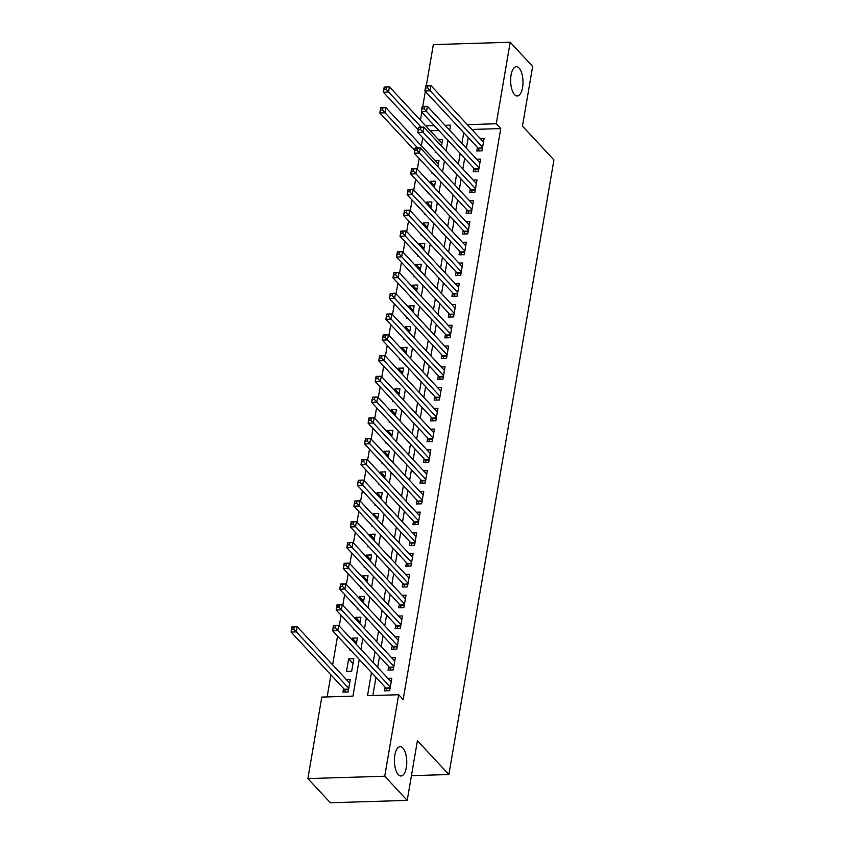 <?xml version="1.0" encoding="UTF-8"?>
<svg xmlns="http://www.w3.org/2000/svg" width="845" height="845" viewBox="0 0 845 845"><rect width="100%" height="100%" fill="white"/><g stroke="black" fill="none" stroke-linecap="round" stroke-linejoin="round"><path stroke-width="1.27" d="M514.542 94.608A14.661 6.168 -91.8 0 1 510.697 78.247A14.661 6.168 -91.8 0 1 516.369 66.67A14.661 6.168 -91.8 0 1 519.083 68.033A14.661 6.168 -91.8 0 1 522.928 84.394A14.661 6.168 -91.8 0 1 517.267 95.981A14.661 6.168 -91.8 0 1 514.542 94.608M398.312 774.611A14.661 6.168 -91.8 0 1 394.467 758.25A14.661 6.168 -91.8 0 1 400.129 746.663A14.661 6.168 -91.8 0 1 402.854 748.036A14.661 6.168 -91.8 0 1 406.698 764.398A14.661 6.168 -91.8 0 1 401.026 775.974A14.661 6.168 -91.8 0 1 398.312 774.611M426.303 85.715L433.337 44.605L510.19 42.25L532.667 66.417L522.463 126.106L553.94 159.937L448.885 774.527L417.409 740.706L407.205 800.395L330.353 802.75L307.876 778.583L321.797 697.093L352.957 696.132L359.241 659.396M422.732 137.767L421.37 145.762M419.183 158.533L417.345 169.254M415.634 179.298L413.796 190.019M412.085 200.054L410.247 210.785M408.536 220.82L406.698 231.541M404.987 241.585L403.149 252.306M401.438 262.351L399.6 273.072M397.889 283.107L396.051 293.838M394.34 303.873L392.502 314.593M390.791 324.638L388.953 335.359M387.242 345.404L385.404 356.125M383.693 366.16L381.855 376.891M380.144 386.925L378.306 397.646M376.595 407.691L374.757 418.412M373.046 428.457L371.208 439.178M369.497 449.223L367.659 459.944M365.948 469.978L364.111 480.699M362.399 490.744L360.561 501.465M358.85 511.51L357.012 522.231M355.301 532.276L353.463 542.997M351.752 553.031L349.914 563.763M348.203 573.797L346.365 584.518M344.654 594.563L342.816 605.284M341.105 615.329L339.267 626.05M337.556 636.084L332.634 664.846M330.923 674.88L327.152 696.924M420.419 120.17L421.782 112.174M422.753 106.481L425.331 91.408M477.393 147.368L476.781 151.001L481.967 150.843L484.1 138.379L480.203 138.506M473.844 168.134L473.232 171.767L478.418 171.609L480.551 159.145L476.654 159.261M470.295 188.889L469.683 192.523L474.869 192.364L477.002 179.911L473.105 180.027M466.746 209.655L466.134 213.289L471.32 213.13L473.453 200.677L469.556 200.793M463.197 230.421L462.574 234.054L467.771 233.896L469.904 221.432L466.007 221.559M459.648 251.187L459.025 254.82L464.222 254.662L466.355 242.198L462.458 242.314M456.099 271.942L455.476 275.576L460.673 275.417L462.806 262.964L458.909 263.08M452.55 292.708L451.927 296.341L457.124 296.183L459.257 283.73L455.36 283.846M449.001 313.474L448.378 317.107L453.575 316.949L455.708 304.485L451.811 304.612M445.452 334.24L444.829 337.873L450.026 337.715L452.159 325.251L448.262 325.367M441.903 354.995L441.28 358.629L446.477 358.47L448.611 346.017L444.713 346.133M438.354 375.761L437.731 379.394L442.928 379.236L445.061 366.783L441.164 366.899M434.805 396.527L434.182 400.16L439.379 400.002L441.512 387.538L437.615 387.665M431.256 417.293L430.633 420.926L435.83 420.768L437.963 408.304L434.066 408.431M427.707 438.048L427.084 441.692L432.281 441.523L434.414 429.07L430.517 429.186M424.158 458.814L423.535 462.447L428.732 462.289L430.865 449.836L426.968 449.952M420.609 479.58L419.986 483.213L425.183 483.055L427.316 470.602L423.419 470.718M417.06 500.346L416.437 503.979L421.634 503.821L423.767 491.357L419.87 491.484M413.511 521.111L412.888 524.745L418.085 524.576L420.218 512.123L416.321 512.239M409.962 541.867L409.339 545.5L414.536 545.342L416.669 532.889L412.772 533.005M406.413 562.633L405.79 566.266L410.987 566.108L413.12 553.655L409.223 553.771M402.864 583.399L402.241 587.032L407.438 586.874L409.571 574.41L405.674 574.537M399.315 604.164L398.692 607.798L403.889 607.639L406.022 595.176L402.125 595.292M395.766 624.92L395.143 628.553L400.34 628.395L402.463 615.942L398.576 616.058M392.217 645.686L391.594 649.319L396.791 649.161L398.914 636.707L395.027 636.824M388.668 666.452L388.045 670.085L393.242 669.927L395.365 657.463L391.478 657.59M343.577 688.485L342.954 692.118L348.151 691.96L350.274 679.507L346.387 679.623M352.999 663.589L348.636 658.899L346.503 671.352L351.7 671.194L353.823 658.741L348.636 658.899M356.548 642.823L352.185 638.133L351.921 639.654M350.21 649.689L350.052 650.597L351.024 650.565M360.097 622.057L355.734 617.368L355.47 618.889M353.759 628.923L353.601 629.831L354.573 629.8M363.646 601.302L359.283 596.612L359.019 598.123M357.308 608.168L357.15 609.065L358.122 609.034M367.195 580.536L362.832 575.846L362.568 577.357M360.857 587.402L360.699 588.3L361.671 588.278M370.744 559.77L366.381 555.08L366.117 556.601M364.406 566.636L364.248 567.544L365.22 567.513M374.293 539.004L369.93 534.315L369.666 535.836M367.955 545.87L367.797 546.778L368.769 546.747M377.842 518.249L373.479 513.559L373.215 515.07M371.504 525.115L371.346 526.012L372.318 525.981M381.391 497.483L377.028 492.793L376.764 494.304M375.053 504.349L374.895 505.247L375.867 505.215M384.94 476.717L380.577 472.028L380.313 473.538M378.602 483.583L378.444 484.491L379.416 484.46M388.489 455.951L384.126 451.262L383.862 452.783M382.151 462.817L381.993 463.725L382.965 463.694M392.038 435.196L387.675 430.506L387.411 432.017M385.7 442.062L385.542 442.96L386.514 442.928M395.587 414.43L391.224 409.74L390.96 411.251M389.249 421.296L389.091 422.194L390.063 422.162M399.136 393.664L394.773 388.975L394.509 390.485M392.798 400.53L392.64 401.428L393.612 401.407M402.685 372.899L398.322 368.209L398.058 369.73M396.347 379.764L396.189 380.672L397.161 380.641M406.234 352.143L401.871 347.453L401.607 348.964M399.896 359.009L399.738 359.907L400.71 359.875M409.783 331.377L405.42 326.688L405.156 328.198M403.445 338.243L403.287 339.141L404.259 339.109M413.332 310.611L408.969 305.922L408.705 307.432M406.994 317.477L406.836 318.375L407.808 318.354M416.881 289.846L412.518 285.156L412.254 286.677M410.543 296.711L410.385 297.62L411.357 297.588M420.43 269.09L416.067 264.39L415.803 265.911M414.092 275.945L413.934 276.854L414.906 276.822M423.979 248.324L419.616 243.635L419.352 245.145M417.641 255.19L417.483 256.088L418.455 256.056M427.528 227.558L423.165 222.869L422.901 224.379M421.19 234.424L421.032 235.322L422.004 235.301M431.077 206.793L426.714 202.103L426.45 203.624M424.739 213.658L424.581 214.567L425.553 214.535M434.626 186.037L430.263 181.337L429.999 182.858M428.288 192.892L428.13 193.801L429.102 193.769M431.837 172.137L431.679 173.035L432.651 173.003M438.819 130.479L430.253 130.743M356.284 644.344L357.372 637.975L352.185 638.133M359.833 623.578L360.921 617.209L355.734 617.368M363.382 602.812L364.47 596.454L359.283 596.612M366.931 582.047L368.019 575.688L362.832 575.846M370.48 561.291L371.568 554.922L366.381 555.08M374.029 540.525L375.117 534.156L369.93 534.315M377.578 519.759L378.666 513.401L373.479 513.559M381.127 498.994L382.215 492.635L377.028 492.793M384.676 478.238L385.764 471.869L380.577 472.028M388.225 457.472L389.313 451.103L384.126 451.262M391.774 436.707L392.862 430.337L387.675 430.506M395.333 415.941L396.411 409.582L391.224 409.74M398.882 395.185L399.97 388.816L394.773 388.975M402.431 374.419L403.519 368.05L398.322 368.209M405.98 353.654L407.068 347.284L401.871 347.453M409.529 332.888L410.617 326.529L405.42 326.688M413.078 312.122L414.166 305.763L408.969 305.922M416.627 291.367L417.715 284.997L412.518 285.156M420.176 270.601L421.264 264.231L416.067 264.39M423.725 249.835L424.813 243.476L419.616 243.635M427.274 229.069L428.362 222.71L423.165 222.869M430.823 208.314L431.911 201.944L426.714 202.103M434.372 187.548L435.46 181.179L430.263 181.337M437.921 166.782L439.009 160.423L435.112 160.539M441.47 146.016L442.558 139.657L438.661 139.774M436.2 152.248L435.228 152.269L435.386 151.371M371.462 672.535L367.501 695.688L398.66 694.738L403.149 699.565L500.758 128.577L471.795 129.465M468.236 137.513L466.398 148.245M464.687 158.279L462.849 169M461.138 179.045L459.3 189.766M457.589 199.811L455.751 210.532M454.04 220.566L452.202 231.298M450.491 241.332L448.653 252.053M446.942 262.098L445.104 272.819M443.393 282.864L441.555 293.585M439.844 303.619L438.006 314.351M436.295 324.385L434.457 335.106M432.746 345.151L430.908 355.872M429.197 365.917L427.359 376.638M425.648 386.672L423.81 397.403M422.099 407.438L420.261 418.159M418.55 428.204L416.712 438.925M415.001 448.97L413.163 459.691M411.452 469.725L409.614 480.456M407.892 490.491L406.065 501.212M404.343 511.257L402.516 521.978M400.794 532.023L398.967 542.744M397.245 552.788L395.418 563.509M393.696 573.544L391.869 584.265M390.147 594.31L388.32 605.031M386.598 615.076L384.771 625.796M383.049 635.841L381.222 646.562M379.5 656.597L377.673 667.328M375.951 677.363L372.846 695.53M385.119 687.217L384.496 690.851L389.693 690.692L391.816 678.229L387.929 678.345M411.43 775.678L448.885 774.527M407.205 800.395L384.728 776.238L307.876 778.583M510.19 42.25L496.258 123.75L467.306 124.637M500.758 128.577L496.258 123.75M398.66 694.738L384.728 776.238M463.736 132.686L461.909 143.407M460.187 153.452L458.349 164.173M456.638 174.207L454.8 184.939M453.089 194.973L451.251 205.694M449.54 215.739L447.702 226.46M445.991 236.505L444.153 247.226M442.442 257.26L440.604 267.992M438.893 278.026L437.055 288.747M435.344 298.792L433.506 309.513M431.795 319.558L429.957 330.279M428.246 340.313L426.408 351.045M424.697 361.079L422.859 371.8M421.148 381.845L419.31 392.566M417.599 402.611L415.761 413.332M414.05 423.366L412.212 434.098M410.501 444.132L408.663 454.853M406.952 464.898L405.114 475.619M403.403 485.664L401.565 496.385M399.854 506.419L398.016 517.151M396.305 527.185L394.467 537.906M392.756 547.951L390.918 558.672M389.207 568.717L387.369 579.438M385.658 589.483L383.82 600.203M382.109 610.238L380.271 620.959M378.56 631.004L376.722 641.725M375.011 651.77L373.173 662.491M449.688 130.278L450.565 125.144L445.072 125.313M434.319 125.641L425.764 125.905M360.952 649.361L362.79 638.63M364.501 628.595L366.339 617.875M368.05 607.83L369.888 597.109M371.599 587.064L373.437 576.343M375.148 566.308L376.986 555.577M378.697 545.543L380.535 534.822M382.246 524.777L384.084 514.056M385.795 504.011L387.633 493.29M389.344 483.255L391.182 472.524M392.893 462.49L394.731 451.769M396.442 441.724L398.28 431.003M399.991 420.958L401.829 410.237M403.54 400.203L405.378 389.471M407.089 379.437L408.927 368.716M410.649 358.671L412.476 347.95M414.198 337.905L416.025 327.184M417.747 317.15L419.574 306.418M421.296 296.384L423.123 285.663M424.845 275.618L426.672 264.897M428.394 254.852L430.221 244.131M431.943 234.086L433.77 223.365M435.492 213.331L437.319 202.61M439.041 192.565L440.868 181.844M442.59 171.799L444.417 161.078M446.139 151.033L447.966 140.312M387.105 690.766L386.144 688.495A2.292 0.961 88.2 0 0 385.838 687.988L332.603 630.771L333.49 625.575L338.687 625.416L391.203 681.862M335.687 625.765L338.687 625.416L337.799 630.613L332.603 630.771L333.257 627.909L335.338 627.846L335.687 625.765L333.617 625.828L333.257 627.909M390.316 687.059L335.338 627.846M349.661 683.14L297.144 626.694L296.257 631.88L291.06 632.039L344.295 689.256A2.292 0.961 -91.8 0 1 344.602 689.773L345.563 692.044M291.715 629.176L291.06 632.039L291.947 626.853L297.144 626.694L292.074 627.106L291.715 629.176L293.796 629.113L294.144 627.043M293.796 629.113L348.774 688.326M390.654 670L389.693 667.73A2.292 0.961 88.2 0 0 389.387 667.223L336.152 610.005L337.039 604.819L342.236 604.661L394.752 661.096M339.236 605.009L342.236 604.661L341.348 609.847L336.152 610.005L336.806 607.143L338.887 607.08L339.236 605.009L337.166 605.073L336.806 607.143M393.865 666.293L338.887 607.08M394.203 649.245L393.242 646.974A2.292 0.961 88.2 0 0 392.936 646.457L339.701 589.24L340.588 584.053L345.785 583.895L398.301 640.341M342.785 584.244L345.785 583.895L344.897 589.081L339.701 589.24L340.355 586.377L342.436 586.314L342.785 584.244L340.715 584.307L340.355 586.377M397.414 645.527L342.436 586.314M397.752 628.479L396.801 626.208A2.292 0.961 88.2 0 0 396.485 625.701L343.25 568.484L344.137 563.288L349.334 563.129L401.85 619.575M346.334 563.478L349.334 563.129L348.446 568.326L343.25 568.484L343.904 565.622L345.985 565.558L346.334 563.478L344.264 563.541L343.904 565.622M400.963 624.761L345.985 565.558M401.301 607.713L400.35 605.442A2.292 0.961 88.2 0 0 400.034 604.935L346.799 547.718L347.686 542.522L352.883 542.363L405.399 598.809M349.883 542.712L352.883 542.363L351.995 547.56L346.799 547.718L347.453 544.856L349.534 544.793L349.883 542.712L347.813 542.775L347.453 544.856M404.512 603.995L349.534 544.793M404.85 586.948L403.899 584.677A2.292 0.961 88.2 0 0 403.583 584.17L350.348 526.953L351.235 521.766L356.432 521.608L408.948 578.043M353.432 521.957L356.432 521.608L355.544 526.794L350.348 526.953L351.002 524.09L353.083 524.027L353.432 521.957L351.362 522.02L351.002 524.09M408.061 583.24L353.083 524.027M408.399 566.182L407.448 563.921A2.292 0.961 88.2 0 0 407.132 563.404L353.897 506.187L354.784 501L359.981 500.842L412.497 557.288M356.981 501.191L359.981 500.842L359.093 506.028L353.897 506.187L354.551 503.324L356.632 503.261L356.981 501.191L354.911 501.254L354.551 503.324M411.61 562.474L356.632 503.261M411.948 545.426L410.997 543.155A2.292 0.961 88.2 0 0 410.681 542.638L357.446 485.431L358.333 480.235L363.53 480.076L416.046 536.522M360.53 480.425L363.53 480.076L362.642 485.273L357.446 485.431L358.1 482.569L360.181 482.506L360.53 480.425L358.46 480.488L358.1 482.569M415.159 541.708L360.181 482.506M415.497 524.66L414.546 522.39A2.292 0.961 88.2 0 0 414.23 521.883L360.995 464.665L361.882 459.469L367.079 459.31L419.595 515.756M364.079 459.659L367.079 459.31L366.191 464.507L360.995 464.665L361.649 461.803L363.73 461.74L364.079 459.659L362.009 459.722L361.649 461.803M418.708 520.942L363.73 461.74M419.046 503.895L418.095 501.624A2.292 0.961 88.2 0 0 417.779 501.117L364.544 443.9L365.431 438.713L370.628 438.555L423.144 494.99M367.638 438.904L370.628 438.555L369.74 443.741L364.544 443.9L365.198 441.037L367.279 440.974L367.638 438.904L365.558 438.967L365.198 441.037M422.257 500.187L367.279 440.974M422.595 483.129L421.644 480.868A2.292 0.961 88.2 0 0 421.328 480.351L368.093 423.134L368.98 417.948L374.177 417.789L426.693 474.235M371.187 418.138L374.177 417.789L373.289 422.975L368.093 423.134L368.747 420.271L370.828 420.208L371.187 418.138L369.107 418.201L368.747 420.271M425.806 479.421L370.828 420.208M426.144 462.373L425.193 460.102A2.292 0.961 88.2 0 0 424.877 459.585L371.642 402.378L372.529 397.182L377.726 397.023L430.242 453.469M374.736 397.372L377.726 397.023L376.838 402.209L371.642 402.378L372.296 399.516L374.377 399.453L374.736 397.372L372.656 397.435L372.296 399.516M429.355 458.655L374.377 399.453M429.693 441.608L428.742 439.337A2.292 0.961 88.2 0 0 428.426 438.83L375.191 381.613L376.078 376.416L381.275 376.257L433.791 432.703M378.285 376.606L381.275 376.257L380.387 381.454L375.191 381.613L375.845 378.75L377.926 378.687L378.285 376.606L376.205 376.669L375.845 378.75M432.904 437.89L377.926 378.687M433.242 420.842L432.291 418.571A2.292 0.961 88.2 0 0 431.975 418.064L378.74 360.847L379.627 355.661L384.824 355.502L437.34 411.937M381.834 355.851L384.824 355.502L383.936 360.688L378.74 360.847L379.394 357.984L381.475 357.921L381.834 355.851L379.754 355.914L379.394 357.984M436.453 417.134L381.475 357.921M436.791 400.076L435.84 397.815A2.292 0.961 88.2 0 0 435.524 397.298L382.289 340.081L383.176 334.895L388.373 334.736L440.889 391.172M385.383 335.085L388.373 334.736L387.485 339.922L382.289 340.081L382.943 337.218L385.024 337.155L385.383 335.085L383.303 335.148L382.943 337.218M440.002 396.368L385.024 337.155M440.34 379.32L439.389 377.05A2.292 0.961 88.2 0 0 439.073 376.532L385.838 319.325L386.725 314.129L391.922 313.97L444.438 370.416M388.932 314.319L391.922 313.97L391.034 319.156L385.838 319.325L386.492 316.463L388.573 316.4L388.932 314.319L386.852 314.382L386.492 316.463M443.551 375.603L388.573 316.4M443.889 358.555L442.938 356.284A2.292 0.961 88.2 0 0 442.622 355.777L389.387 298.56L390.274 293.363L395.471 293.204L447.987 349.65M392.481 293.553L395.471 293.204L394.583 298.401L389.387 298.56L390.041 295.697L392.122 295.634L392.481 293.553L390.401 293.616L390.041 295.697M447.1 354.837L392.122 295.634M447.438 337.789L446.487 335.518A2.292 0.961 88.2 0 0 446.171 335.011L392.936 277.794L393.823 272.608L399.02 272.439L451.536 328.885M396.03 272.787L399.02 272.439L398.132 277.635L392.936 277.794L393.59 274.931L395.671 274.868L396.03 272.787L393.95 272.861L393.59 274.931M450.649 334.081L395.671 274.868M450.987 317.023L450.036 314.762A2.292 0.961 88.2 0 0 449.72 314.245L396.485 257.028L397.372 251.842L402.569 251.683L455.085 308.119M399.579 252.032L402.569 251.683L401.681 256.869L396.485 257.028L397.139 254.165L399.22 254.102L399.579 252.032L397.499 252.095L397.139 254.165M454.198 313.315L399.22 254.102M454.536 296.268L453.585 293.997A2.292 0.961 88.2 0 0 453.269 293.479L400.034 236.262L400.921 231.076L406.118 230.917L458.634 287.363M403.128 231.266L406.118 230.917L405.23 236.104L400.034 236.262L400.688 233.41L402.769 233.347L403.128 231.266L401.048 231.329L400.688 233.41M457.747 292.55L402.769 233.347M458.085 275.502L457.134 273.231A2.292 0.961 88.2 0 0 456.818 272.724L403.583 215.507L404.47 210.31L409.667 210.151L462.183 266.597M406.677 210.5L409.667 210.151L408.779 215.348L403.583 215.507L404.237 212.644L406.318 212.581L406.677 210.5L404.597 210.563L404.237 212.644M461.296 271.784L406.318 212.581M461.634 254.736L460.683 252.465A2.292 0.961 88.2 0 0 460.367 251.958L407.132 194.741L408.019 189.555L413.216 189.386L465.732 245.832M410.226 189.734L413.216 189.386L412.328 194.582L407.132 194.741L407.786 191.878L409.867 191.815L410.226 189.734L408.146 189.798L407.786 191.878M464.845 251.028L409.867 191.815M465.183 233.97L464.232 231.699A2.292 0.961 88.2 0 0 463.916 231.192L410.681 173.975L411.568 168.789L416.765 168.63L469.281 225.066M413.775 168.979L416.765 168.63L415.877 173.816L410.681 173.975L411.335 171.112L413.416 171.049L413.775 168.979L411.695 169.042L411.335 171.112M468.394 230.262L413.416 171.049M468.732 213.215L467.781 210.944A2.292 0.961 88.2 0 0 467.465 210.426L414.23 153.209L415.117 148.023L420.314 147.864L472.83 204.31M417.324 148.213L420.314 147.864L419.426 153.051L414.23 153.209L414.884 150.357L416.965 150.294L417.324 148.213L415.244 148.276L414.884 150.357M471.943 209.497L416.965 150.294M472.281 192.449L471.33 190.178A2.292 0.961 88.2 0 0 471.014 189.671L417.779 132.454L418.666 127.257L423.863 127.099L476.379 183.545M420.873 127.447L423.863 127.099L422.975 132.295L417.779 132.454L418.433 129.591L420.514 129.528L420.873 127.447L418.793 127.51L418.433 129.591M475.492 188.731L420.514 129.528M475.83 171.683L474.879 169.412A2.292 0.961 88.2 0 0 474.563 168.905L421.328 111.688L422.215 106.491L427.412 106.333L479.928 162.779M424.422 106.681L427.412 106.333L426.524 111.529L421.328 111.688L421.982 108.825L424.063 108.762L424.422 106.681L422.342 106.745L421.982 108.825M479.041 167.975L424.063 108.762M438.386 164.057L385.869 107.611L384.982 112.797L379.785 112.955L414.705 150.484M380.44 110.103L379.785 112.955L380.672 107.769L385.869 107.611L380.799 108.023L380.44 110.103L382.521 110.04L382.88 107.959M382.521 110.04L417.683 147.949M479.379 150.917L478.428 148.646A2.292 0.961 88.2 0 0 478.112 148.139L424.877 90.922L425.764 85.736L430.961 85.577L483.477 142.013M427.971 85.926L430.961 85.577L430.073 90.764L424.877 90.922L425.531 88.06L427.612 87.996L427.971 85.926L425.891 85.989L425.531 88.06M482.59 147.21L427.612 87.996M441.935 143.291L389.418 86.845L388.531 92.042L383.334 92.2L418.254 129.718M383.989 89.338L383.334 92.2L384.221 87.003L389.418 86.845L384.348 87.257L383.989 89.338L386.07 89.274L386.429 87.193M386.07 89.274L421.232 127.183M390.084 688.379L386.144 688.495M390.179 687.851L385.838 687.988M344.295 689.256L348.636 689.129M344.602 689.773L348.541 689.647M393.633 667.613L389.693 667.73M393.728 667.085L389.387 667.223M397.182 646.847L393.242 646.974M397.277 646.33L392.936 646.457M400.731 626.082L396.801 626.208M400.826 625.564L396.485 625.701M404.28 605.326L400.35 605.442M404.375 604.798L400.034 604.935M407.829 584.56L403.899 584.677M407.924 584.032L403.583 584.17M411.378 563.795L407.448 563.921M411.473 563.277L407.132 563.404M414.927 543.029L410.997 543.155M415.022 542.511L410.681 542.638M418.476 522.273L414.546 522.39M418.571 521.745L414.23 521.883M422.025 501.507L418.095 501.624M422.12 500.979L417.779 501.117M425.574 480.742L421.644 480.868M425.669 480.224L421.328 480.351M429.123 459.976L425.193 460.102M429.218 459.458L424.877 459.585M432.672 439.22L428.742 439.337M432.767 438.692L428.426 438.83M436.221 418.455L432.291 418.571M436.316 417.926L431.975 418.064M439.77 397.689L435.84 397.815M439.865 397.171L435.524 397.298M443.319 376.923L439.389 377.05M443.414 376.405L439.073 376.532M446.868 356.167L442.938 356.284M446.963 355.639L442.622 355.777M450.417 335.402L446.487 335.518M450.512 334.873L446.171 335.011M453.966 314.636L450.036 314.762M454.061 314.118L449.72 314.245M457.525 293.87L453.585 293.997M457.61 293.352L453.269 293.479M461.074 273.115L457.134 273.231M461.159 272.586L456.818 272.724M464.623 252.349L460.683 252.465M464.708 251.821L460.367 251.958M468.172 231.583L464.232 231.699M468.257 231.065L463.916 231.192M471.721 210.817L467.781 210.944M471.806 210.299L467.465 210.426M475.27 190.062L471.33 190.178M475.355 189.533L471.014 189.671M478.819 169.296L474.879 169.412M478.904 168.768L474.563 168.905M482.368 148.53L478.428 148.646M482.453 148.012L478.112 148.139"/></g></svg>
